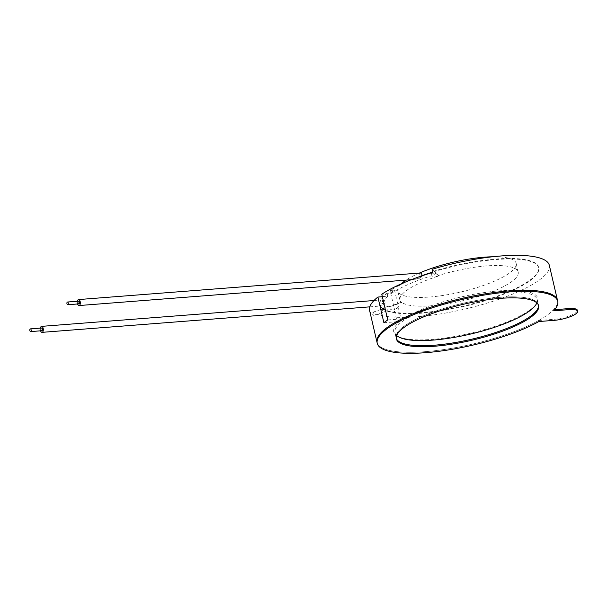 <?xml version="1.0" encoding="UTF-8"?>
<svg xmlns="http://www.w3.org/2000/svg" width="608" height="608" viewBox="0 0 608 608"><rect width="100%" height="100%" fill="white"/><g stroke="black" fill="none" stroke-linecap="round" stroke-linejoin="round"><path stroke-width="0.46" stroke-dasharray="3.04 2.28" d="M538.612 305.748L538.369 304.722A73.036 18.476 166.9 0 1 538.46 305.246A73.036 18.476 166.9 0 0 538.369 304.722A73.036 18.476 166.9 0 0 463.053 303.278A73.036 18.476 166.9 0 0 396.104 337.828A73.036 18.476 166.9 0 0 396.256 338.337A73.036 18.476 166.9 0 1 396.104 337.828L394.911 332.69A73.036 18.476 166.9 0 0 396.682 335.532M553.69 310.81L553.455 309.784A92.652 23.438 166.9 0 0 557.483 300.276A92.652 23.438 -13.1 0 1 516.283 330.813A92.652 23.438 -13.1 0 1 425.273 351.667A92.652 23.438 -13.1 0 1 376.998 342.274A92.652 23.438 166.9 0 0 440.466 350.033A92.652 23.438 166.9 0 0 538.642 320.507L538.886 321.533M554.694 309.685L553.455 309.784M538.642 320.507L554.032 319.314A16.348 4.134 166.9 0 0 570.091 315.636A16.348 4.134 166.9 0 0 577.364 310.247M401.166 283.89A60.77 15.375 166.9 0 0 397.769 290.882A60.77 15.375 166.9 0 0 429.438 297.038A60.77 15.375 166.9 0 0 489.128 283.366A60.77 15.375 166.9 0 0 516.146 263.332A60.77 15.375 166.9 0 0 492.472 256.781M419.429 273.06A60.77 15.375 166.9 0 0 406 280.113M41.914 330.714A1.36 0.676 85.6 0 1 41.131 329.414A1.36 0.676 85.6 0 1 41.701 328.001M40.584 330.82A2.994 1.497 85.6 0 1 40.379 328.107M422.043 275.629A2.994 1.497 -94.4 0 1 422.081 276.503L418.973 276.746L415.91 279.346L414.002 278.662A81.753 20.68 166.9 0 0 390.488 290.442L394.516 290.13L390.655 292.927L387.098 293.2A81.206 20.543 166.9 0 0 379.886 303.711L385.062 303.308L382.698 305.026L380.144 305.224A81.206 20.543 166.9 0 0 382.318 308.203L389.751 305.748A73.036 18.476 166.9 0 0 390.556 306.402L401.668 302.723A60.77 15.375 -13.1 0 1 399.92 300.124A60.77 15.375 -13.1 0 1 438.497 276.055L436.027 273.448A73.036 18.476 166.9 0 0 433.002 274.398L431.46 272.779M385.062 303.308A2.994 1.497 -94.4 0 0 384.917 301.796A2.994 1.497 -94.4 0 0 383.329 299.79A2.994 1.497 -94.4 0 0 382.09 301.781A2.994 1.497 -94.4 0 0 382.698 305.026M379.886 303.711L380.737 307.838A81.206 20.543 166.9 0 0 383.032 311.288L390.465 308.826A73.036 18.476 -13.1 0 0 391.278 309.48L373.563 315.339L372.841 312.261A92.652 23.438 166.9 0 0 417.149 316.745A92.652 23.438 166.9 0 0 508.151 295.891A92.652 23.438 166.9 0 0 549.351 265.354M372.841 312.261L401.554 302.214A60.77 15.375 166.9 0 0 431.467 305.771A60.77 15.375 166.9 0 0 491.158 292.098A60.77 15.375 166.9 0 0 518.183 272.065A60.77 15.375 166.9 0 0 438.383 275.538L432.083 269.291M382.561 308.492A81.753 20.68 166.9 0 0 472.834 303.711A81.753 20.68 166.9 0 0 538.62 267.307A81.753 20.68 166.9 0 0 434.158 271.084M382.675 309.008A81.753 20.68 166.9 0 0 472.948 304.228A81.753 20.68 166.9 0 0 538.734 267.824A81.753 20.68 166.9 0 0 434.272 271.601M77.588 303.977A2.994 1.497 85.6 0 1 77.398 301.256M420.341 272.984A2.994 1.497 -94.4 0 0 419.11 274.968A2.994 1.497 -94.4 0 0 419.718 278.221L414.002 278.662M432.805 272.376L436.742 276.526A73.036 18.476 -13.1 0 0 433.717 277.484L431.954 275.622A81.753 20.68 166.9 0 0 391.21 293.52L381.778 294.257M431.954 275.622L431.3 272.825M390.488 290.442L391.21 293.52M394.516 290.13L398.46 307.078L396.796 307.207L397.153 308.75L398.407 308.651L398.726 309.343L400.953 318.911L387.752 319.937M390.655 292.927L394.6 309.875L392.928 310.004L393.285 311.547L394.539 311.448L394.866 312.14L397.092 321.708L400.953 318.911M398.46 307.078L394.6 309.875M383.891 322.734L397.092 321.708M382.348 296.712L387.813 296.286L387.098 293.2M529.758 310.141A74.001 18.726 -13.1 0 1 404.799 338.618A74.001 18.726 -13.1 0 1 462.855 296.582A74.001 18.726 -13.1 0 1 529.758 310.141M369.588 310.437A92.652 23.438 166.9 0 0 373.563 315.339M387.813 296.286A81.206 20.543 166.9 0 0 380.737 307.838M383.032 311.288L382.318 308.203M422.081 276.503L419.718 278.221M438.497 276.055L438.383 275.538M401.554 302.214L401.668 302.723M78.994 303.863A1.36 0.676 85.6 0 1 78.212 302.556A1.36 0.676 85.6 0 1 78.782 301.15M536.841 302.913A73.036 18.476 166.9 0 0 537.176 299.584A73.036 18.476 166.9 0 0 499.122 292.19A73.036 18.476 166.9 0 0 427.386 308.621A73.036 18.476 166.9 0 0 394.911 332.69M537.176 299.584L538.369 304.722A73.036 18.476 166.9 0 0 463.053 303.278A73.036 18.476 166.9 0 0 396.104 337.828L396.348 338.854M554.268 320.34L554.032 319.314M369.786 306.858L380.319 306.037M374.004 300.519L383.329 299.79M538.62 267.307L538.734 267.824M411.282 279.703L415.91 279.346M518.183 272.065L516.146 263.332M399.92 300.124L397.769 290.882"/><path stroke-width="0.91" d="M434.401 346.256A73.036 18.476 -13.1 0 1 396.348 338.854A73.036 18.476 -13.1 0 1 463.288 304.304A73.036 18.476 -13.1 0 1 538.612 305.748A73.036 18.476 -13.1 0 1 506.137 329.817A73.036 18.476 -13.1 0 1 434.401 346.256M434.158 345.23A73.036 18.476 166.9 0 0 538.46 305.246A73.036 18.476 166.9 0 1 434.158 345.23A73.036 18.476 166.9 0 1 396.256 338.337A73.036 18.476 166.9 0 0 434.158 345.23M577.6 311.273A16.348 4.134 166.9 0 1 570.327 316.662A16.348 4.134 166.9 0 1 554.268 320.34L538.886 321.533A92.652 23.438 -13.1 0 1 440.709 351.059A92.652 23.438 -13.1 0 1 377.234 343.3A92.652 23.438 -13.1 0 1 462.164 299.47A92.652 23.438 -13.1 0 1 557.718 301.302A92.652 23.438 -13.1 0 1 553.69 310.81L569.08 309.616A16.348 4.134 166.9 0 1 577.6 311.273L577.364 310.247A16.348 4.134 166.9 0 0 568.845 308.59L554.694 309.685M557.718 301.302L557.483 300.276A92.652 23.438 166.9 0 0 461.928 298.444A92.652 23.438 166.9 0 0 376.998 342.274A92.652 23.438 -13.1 0 1 461.928 298.444A92.652 23.438 -13.1 0 1 557.483 300.276L549.351 265.354A92.652 23.438 166.9 0 0 432.083 269.291L432.805 272.376A92.652 23.438 166.9 0 0 381.778 294.257L387.752 319.937A92.652 23.438 166.9 0 0 383.891 322.734L377.91 297.054L382.348 296.712M492.472 256.781A60.77 15.375 166.9 0 0 419.429 273.06M406 280.113A60.77 15.375 166.9 0 0 401.166 283.89M30.4 328.882L41.701 328.001A1.36 0.676 85.6 0 1 42.423 328.913A1.36 0.676 85.6 0 1 41.914 330.714L30.613 331.596A1.36 0.676 85.6 0 1 29.83 330.288A1.36 0.676 85.6 0 1 30.4 328.882A1.36 0.676 85.6 0 1 31.122 329.794A1.36 0.676 85.6 0 1 30.613 331.596M40.379 328.107A2.994 1.497 85.6 0 1 41.58 326.367A2.994 1.497 85.6 0 1 43.168 328.373A2.994 1.497 85.6 0 1 42.043 332.348A2.994 1.497 85.6 0 1 40.584 330.82M422.043 275.629A2.994 1.497 -94.4 0 0 421.937 274.991A2.994 1.497 -94.4 0 0 420.341 272.984L78.592 299.562A2.994 1.497 85.6 0 1 80.18 301.568A2.994 1.497 85.6 0 1 79.055 305.543A2.994 1.497 85.6 0 1 77.588 303.977M77.398 301.256A2.994 1.497 85.6 0 1 78.592 299.562M431.3 272.825L431.239 272.544A81.753 20.68 166.9 0 0 418.973 276.746M377.91 297.054A92.652 23.438 166.9 0 0 369.588 310.437L377.234 343.3M67.48 302.024L78.782 301.15A1.36 0.676 85.6 0 1 79.504 302.062A1.36 0.676 85.6 0 1 78.994 303.863L67.693 304.745A1.36 0.676 85.6 0 1 66.91 303.438A1.36 0.676 85.6 0 1 67.48 302.024A1.36 0.676 85.6 0 1 68.202 302.936A1.36 0.676 85.6 0 1 67.693 304.745M396.682 335.532A73.036 18.476 166.9 0 0 432.964 340.092A73.036 18.476 166.9 0 0 536.841 302.913M568.845 308.59L569.08 309.616M42.043 332.348L369.786 306.858M41.58 326.367L374.004 300.519M79.055 305.543L411.282 279.703"/></g></svg>
